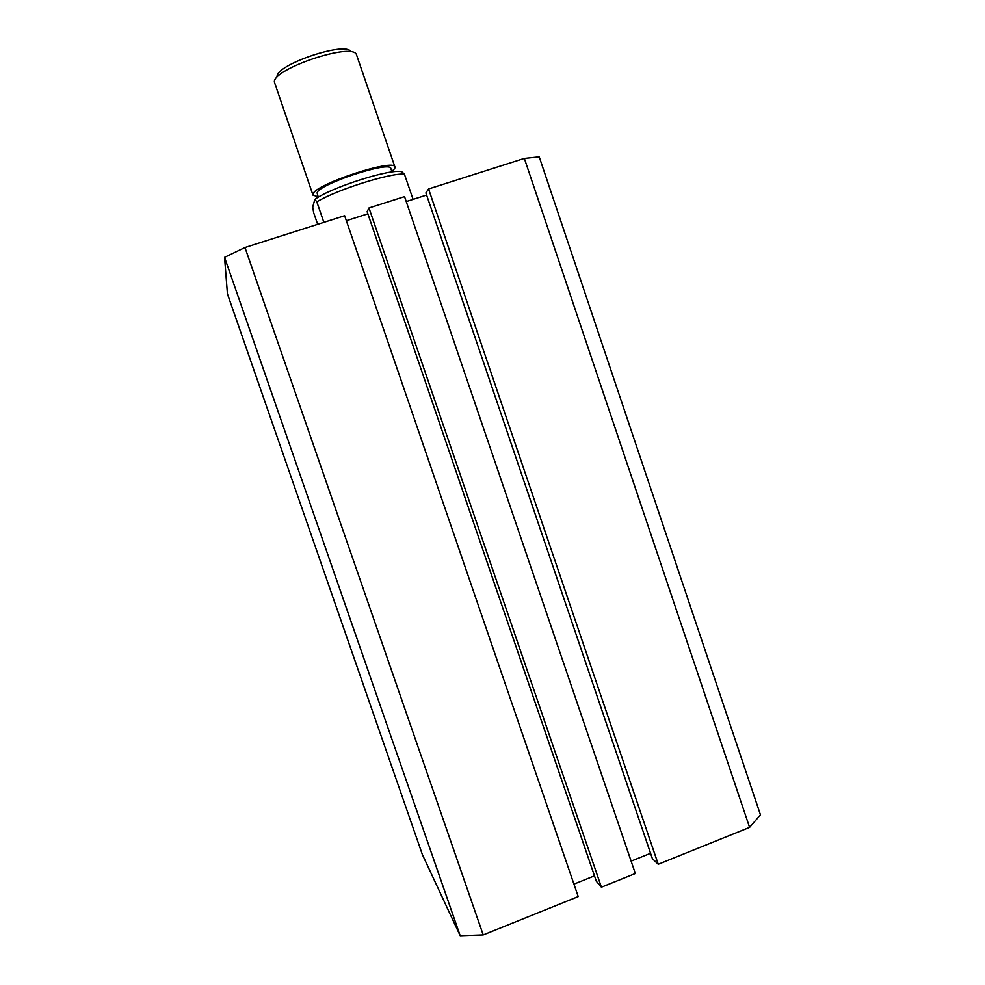 <?xml version="1.0" encoding="UTF-8"?>
<svg xmlns="http://www.w3.org/2000/svg" width="985" height="985" viewBox="0 0 985 985"><rect width="100%" height="100%" fill="white"/><g stroke="black" fill="none" stroke-linecap="round" stroke-linejoin="round"><path stroke-width="1.48" d="M760.445 814.804L539.226 156.861L524.34 158.413L749.585 827.388L760.445 814.804M749.585 827.388L658.239 864.276L428.573 188.96L524.34 158.413M428.573 188.96L425.889 192.925L652.39 858.674L658.239 864.276M426.616 195.055L406.239 201.568M650.568 853.318L631.114 861.136M635.337 873.523L404.552 196.618L368.981 207.97L601.404 887.214L635.337 873.523M601.404 887.214L596.319 881.255L367.134 211.676L368.981 207.97M346.351 220.714L367.873 213.831M573.935 884.136L594.472 875.874M244.982 247.518L483.216 934.925L578.207 896.584L344.639 215.727L244.982 247.518L224.555 257.344L227.449 293.912L422.343 854.5L460.192 935.738L224.555 257.344M483.216 934.925L460.192 935.738M277.093 76.559C275.935 64.641 345.883 41.025 350.857 51.651M391.882 171.513L394.739 168.509L394.96 167.105L356.348 54.298C351.054 42.54 272.943 68.913 274.372 81.989L312.996 195.165L318.13 196.766M394.96 167.105C394.813 157.859 313.144 184.921 312.996 194.304L312.996 195.165M392.03 171.956L390.873 168.558C390.688 160.26 317.429 184.515 317.108 193.011L318.278 197.209M323.868 222.364L316.801 201.826C337.473 189.465 390.035 172.892 404.392 174.099L413.097 199.376M317.662 224.334L313.673 212.735L312.725 207.022L314.855 199.364C331.613 187.113 392.35 167.979 401.905 171.846L404.392 174.099M316.801 201.826L314.855 199.364"/></g></svg>
